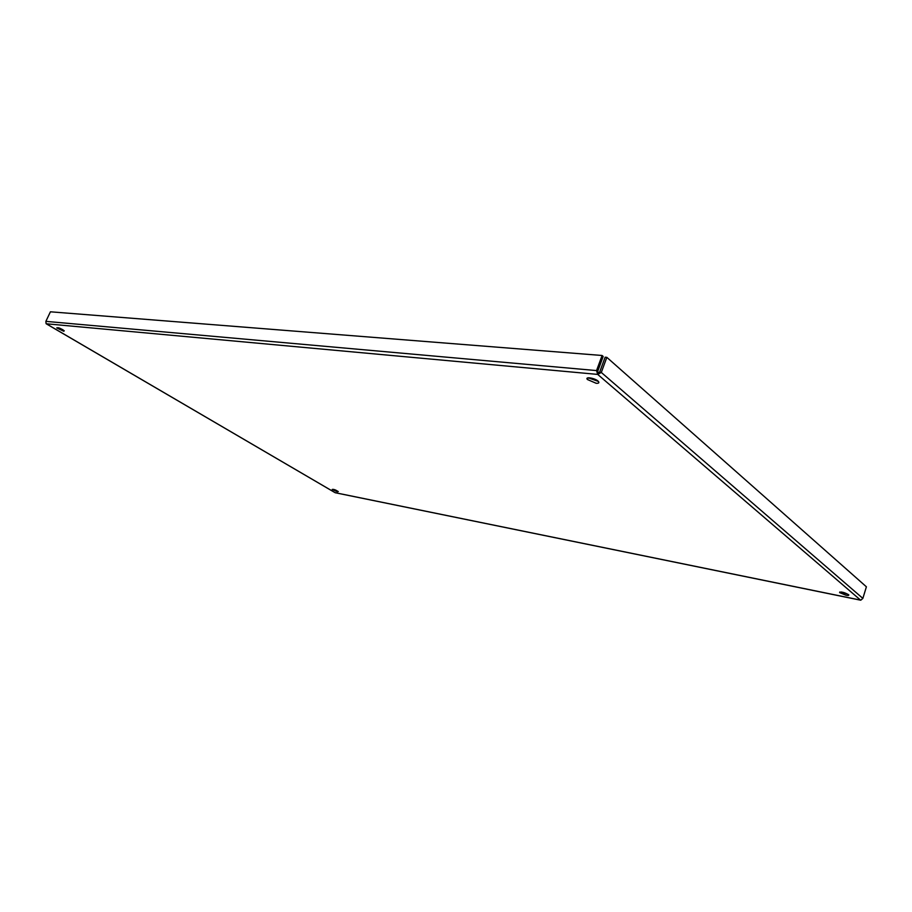 <?xml version="1.0" encoding="UTF-8"?>
<svg xmlns="http://www.w3.org/2000/svg" width="912" height="912" viewBox="0 0 912 912"><rect width="100%" height="100%" fill="white"/><g stroke="black" fill="none" stroke-linecap="round" stroke-linejoin="round"><path stroke-width="1.37" d="M337.417 491.773L332.219 489.436C333.473 489.106 335.502 489.812 338.295 491.579L337.417 491.773M335 489.812L335.924 490.189M845.96 595.205L839.61 592.595C841.103 591.512 844.136 592.241 848.707 594.761C849.163 595.468 848.251 595.627 845.96 595.205M841.195 591.956L846.404 593.758M63.715 331.25L56.738 327.887C58.186 327.317 60.694 328.297 64.262 330.828L63.715 331.25M58.687 327.796L62.882 329.722M596.163 383.279L587.419 379.517C584.364 376.154 595.958 378.275 598.489 381.558C599.401 382.858 598.625 383.439 596.163 383.279M588.217 377.796L598.363 381.421M606.833 357.344L605.135 357.208L599.594 372.29L598.397 372.518L597.702 374.41L601.293 372.449L606.833 357.344L866.4 586.804L862.866 598.386L860.871 600.13M335.741 492.811L334.727 492.434M599.594 372.29L601.293 372.449L862.866 598.386M46.079 323.6L45.874 321.366L50.422 311.801L602.091 355.486L596.539 370.58L597.702 374.41L46.307 323.783L335.149 492.685L860.552 600.107L597.702 374.41M598.397 372.518L597.634 371.549L603.174 356.444L602.091 355.486M597.565 371.469L596.539 370.58L45.874 321.366M839.804 591.968L839.61 592.595M588.035 377.83L587.419 379.517M335.399 492.776L860.654 600.199M46.216 323.783L334.829 492.526"/></g></svg>
